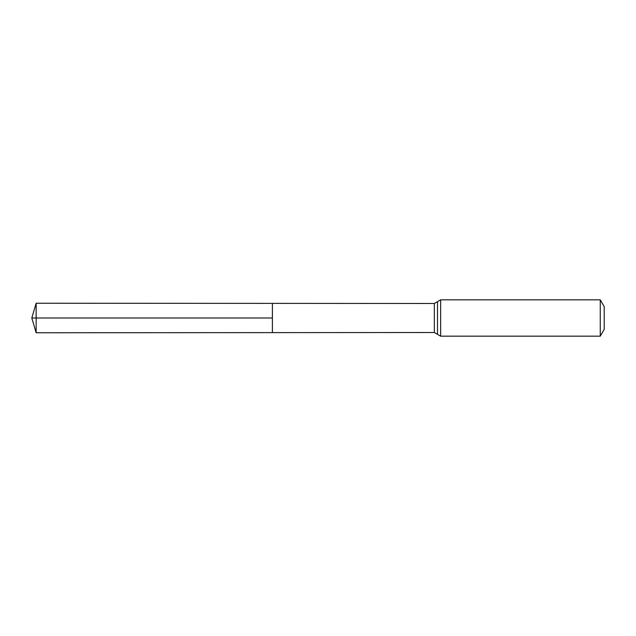 <?xml version="1.0" encoding="UTF-8"?>
<svg xmlns="http://www.w3.org/2000/svg" width="636" height="636" viewBox="0 0 636 636"><rect width="100%" height="100%" fill="white"/><g stroke="black" fill="none" stroke-linecap="round" stroke-linejoin="round"><path stroke-width="0.95" d="M272.391 318L272.391 303.38L36.149 303.237L36.149 332.763L272.391 332.62L272.391 303.38L434.348 303.483L434.348 332.517L272.391 332.62L272.391 318M600.265 299.826L600.265 336.174L604.2 329.361L604.2 306.639L600.265 299.826L440.661 299.826L434.348 303.483M36.149 332.763L31.8 318L272.391 318L36.149 318M600.265 336.174L440.661 336.174L440.661 299.826M440.661 336.174L437.504 334.345L437.504 301.655M437.504 334.345L434.348 332.517M31.8 318L36.149 303.237"/></g></svg>
